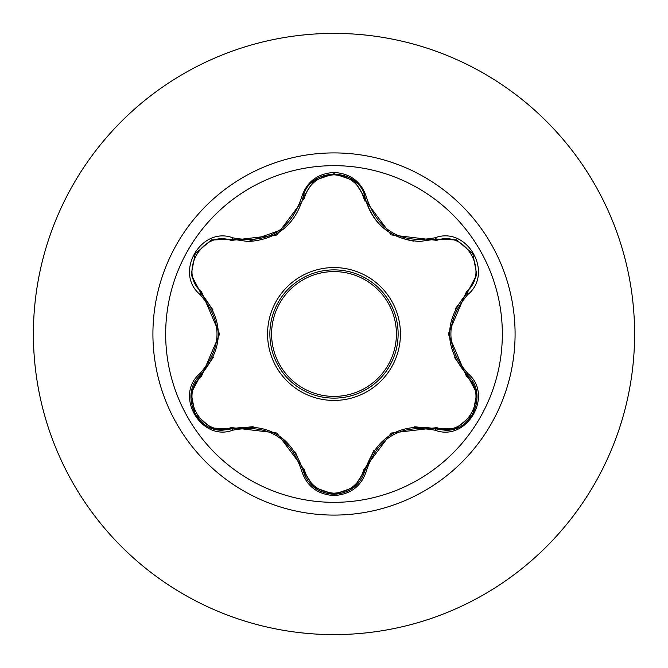 <?xml version="1.0" encoding="UTF-8"?>
<svg xmlns="http://www.w3.org/2000/svg" width="668" height="668" viewBox="0 0 668 668"><rect width="100%" height="100%" fill="white"/><g stroke="black" fill="none" stroke-linecap="round" stroke-linejoin="round"><path stroke-width="1" d="M334 502.336A168.336 168.336 0 0 1 165.664 334A168.336 168.336 0 0 1 334 165.664A168.336 168.336 0 0 1 502.336 334A168.336 168.336 0 0 1 334 502.336M435.068 430.217C401.05 423.888 378.297 437.031 366.799 469.637C362.014 485.72 351.084 494.37 334 495.589C316.924 494.337 306.019 485.678 301.268 469.604C289.745 436.922 266.966 423.771 232.932 430.15C200.968 442.283 173.688 395.005 200.141 373.412C222.628 347.126 222.628 320.849 200.141 294.588C173.672 272.936 201.026 225.709 232.932 237.85C266.991 244.212 289.77 231.061 301.268 198.396C306.019 182.322 316.933 173.663 334 172.411C351.092 173.63 362.023 182.28 366.799 198.363C378.322 230.986 401.076 244.129 435.068 237.783C467.049 225.684 494.27 272.987 467.8 294.546C445.264 320.865 445.264 347.168 467.8 373.454C494.287 395.072 466.982 442.333 435.068 430.217L435.878 428.881L414.527 426.785M231.186 240.438A1.72 0.534 106.7 0 1 232.113 239.186L248.229 241.549L232.113 239.186L211.272 240.029L195.156 253.84L191.207 274.698L200.893 293.21A1.72 0.534 133.4 0 1 201.511 291.782L219.597 334.05L201.511 376.218C177.671 395.489 202.663 438.617 231.186 427.562L276.894 433.014L304.383 469.821C308.591 484.175 318.469 491.965 334 493.193C349.556 491.999 359.451 484.225 363.684 469.846L391.248 433.048L436.805 427.629C465.421 438.634 490.27 395.431 466.431 376.259L448.303 333.95L466.431 291.741C490.287 272.494 465.345 229.341 436.805 240.371L391.156 234.902L363.684 198.154C359.451 183.783 349.556 176.001 334 174.807C318.469 176.026 308.591 183.817 304.383 198.179L276.803 235.036L231.186 240.438C202.596 229.408 177.688 272.577 201.511 291.782M363.684 198.154A1.72 0.534 166.6 0 1 365.229 198.329C373.17 224.949 391.364 239.328 419.821 241.465C391.573 239.52 373.379 225.141 365.229 198.329C360.01 166.332 308.057 166.315 302.829 198.363C294.738 225.174 276.535 239.578 248.229 241.549L283.524 229.066M213.067 309.977L200.893 293.21C224.081 320.389 224.081 347.577 200.893 374.79C179.625 392.275 195.014 431.879 222.912 430.159L232.113 428.814C267.3 422.285 290.872 435.895 302.829 469.637C307.363 484.91 317.768 493.134 334.033 494.32C350.282 493.143 360.687 484.926 365.229 469.671C377.169 435.995 400.725 422.401 435.878 428.881L445.055 430.225C472.944 431.954 488.358 392.325 467.049 374.831L467.533 375.299L467.049 374.831C443.803 347.627 443.803 320.406 467.049 293.168L455.626 308.365M373.662 450.741L365.087 470.264L354.249 487.147M334 269.872A64.128 64.128 0 0 1 398.128 334A64.128 64.128 0 0 1 334 398.128A64.128 64.128 0 0 1 269.872 334A64.128 64.128 0 0 1 334 269.872A64.128 64.128 0 0 1 398.128 334A64.128 64.128 0 0 1 334 398.128M334 33.4A300.6 300.6 0 0 1 634.6 334A300.6 300.6 0 0 1 334 634.6A300.6 300.6 0 0 1 33.4 334A300.6 300.6 0 0 1 334 33.4A300.6 300.6 0 0 0 33.4 334A300.6 300.6 0 0 0 334 634.6M365.997 201.21A136.589 136.589 0 0 0 364.394 200.834A136.589 136.589 0 0 1 365.997 201.21M365.045 470.397A135.136 135.136 0 0 1 363.409 470.915M306.545 475.917A135.136 135.136 0 0 1 304.934 475.708M200.141 373.412L200.893 374.79A1.72 0.534 -133.4 0 0 201.511 376.218M253.114 426.66L232.113 428.814A1.72 0.534 73.3 0 1 231.186 427.562M301.268 469.604L302.829 469.637L295.39 452.152M313.768 487.106L302.829 469.637A1.72 0.534 166.7 0 0 304.383 469.821M334.025 494.32L313.993 487.289L334 494.32L354.032 487.323M366.799 469.637L365.229 469.671A1.72 0.534 13.4 0 1 363.684 469.846M456.469 428.121L435.878 428.881A1.72 0.534 106.6 0 0 436.805 427.629M466.431 376.259A1.72 0.534 133.3 0 0 467.049 374.831L467.8 373.454M466.431 291.741A1.72 0.534 -133.3 0 1 467.049 293.168L476.752 274.698L472.844 253.84L456.753 239.987L435.878 239.119L419.821 241.465L435.878 239.119L435.068 237.783M454.691 357.722L467.049 374.831L476.718 393.118M436.805 240.371A1.72 0.534 73.4 0 0 435.878 239.119L436.647 238.902M304.383 198.179A1.72 0.534 13.3 0 0 302.829 198.363L301.268 198.396M191.248 393.001L200.893 374.79L213.384 357.347M232.932 430.15L232.113 428.814L211.439 428.038M476.71 274.966L467.049 293.168L467.8 294.546M413.567 241.115C388.125 236.622 372.009 222.361 365.229 198.329L366.799 198.363M211.522 239.929L232.113 239.186L232.932 237.85M200.141 294.588L200.893 293.21L200.316 292.659M334 400.433A66.433 66.433 0 0 1 267.567 334A66.433 66.433 0 0 1 334 267.567A66.433 66.433 0 0 1 400.433 334A66.433 66.433 0 0 1 334 400.433M334 396.408A62.408 62.408 0 0 0 396.408 334A62.408 62.408 0 0 0 334 271.592A62.408 62.408 0 0 0 271.592 334A62.408 62.408 0 0 0 334 396.408M334 152.914A181.086 181.086 0 0 1 515.086 334A181.086 181.086 0 0 1 334 515.086A181.086 181.086 0 0 1 152.914 334A181.086 181.086 0 0 1 334 152.914M276.301 433.975L277.228 434.526M391.782 434.041L392.792 433.474M449.43 333.983L449.439 332.898M313.843 180.836L303.03 197.586M279.75 231.854L276.243 234.059M218.469 334.017L218.461 335.177M211.23 427.954L195.139 414.127L191.207 393.293M365.229 469.671L354.207 487.181M476.752 393.343L472.819 414.193L456.745 428.013M456.77 239.996L472.844 253.84L476.752 274.682M435.878 239.119L456.553 239.912M354.274 180.878L365.229 198.329L365.663 200.024M314.018 180.694L334.033 173.68L354.048 180.694M302.829 198.363L302.429 199.957M191.207 274.682L195.156 253.84L211.247 240.029M200.893 293.21L191.24 274.907"/></g></svg>
